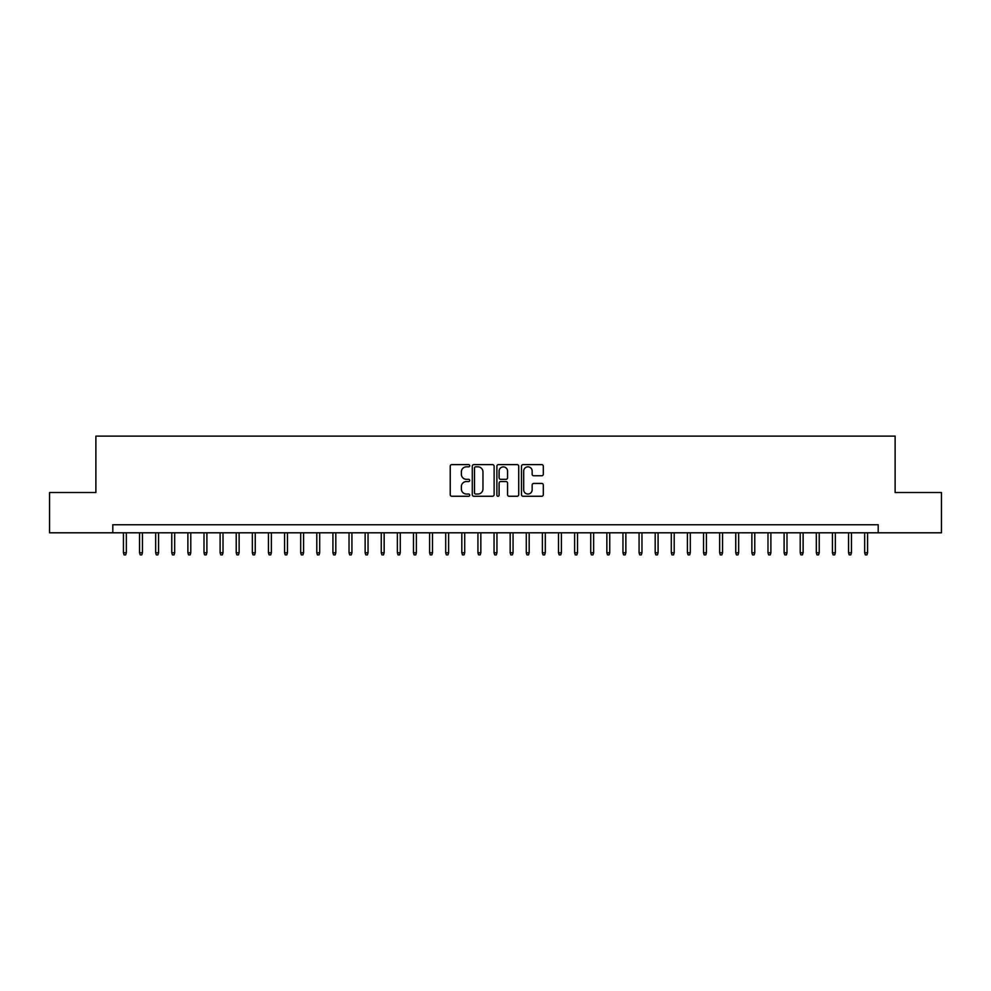 <?xml version="1.0" encoding="UTF-8"?>
<svg xmlns="http://www.w3.org/2000/svg" width="991" height="991" viewBox="0 0 991 991"><rect width="100%" height="100%" fill="white"/><g stroke="black" fill="none" stroke-linecap="round" stroke-linejoin="round"><path stroke-width="1.49" d="M469.722 465.72A1.102 1.102 0 0 0 468.607 464.618L451.809 464.618A1.586 1.586 0 0 0 450.224 466.204L450.224 494.67A1.586 1.586 0 0 0 451.809 496.256L468.607 496.256A1.102 1.102 0 0 0 469.722 495.141A1.102 1.102 0 0 0 468.607 494.038L466.439 494.038A5.066 5.066 0 0 1 461.372 488.972L461.372 486.606A5.066 5.066 0 0 1 466.439 481.539L468.607 481.539A1.102 1.102 0 0 0 469.722 480.437A1.102 1.102 0 0 0 468.607 479.322L466.439 479.322A5.066 5.066 0 0 1 461.372 474.268L461.372 471.889A5.066 5.066 0 0 1 466.439 466.835L468.607 466.835A1.102 1.102 0 0 0 469.722 465.72M541.73 475.767A1.586 1.586 0 0 0 543.303 474.181L543.303 466.204A1.586 1.586 0 0 0 541.73 464.618L523.062 464.618A1.586 1.586 0 0 0 521.477 466.204L521.477 494.67A1.586 1.586 0 0 0 523.062 496.256L541.73 496.256A1.586 1.586 0 0 0 543.303 494.67L543.303 485.02A1.586 1.586 0 0 0 541.73 483.435L533.74 483.435A1.586 1.586 0 0 0 532.155 485.02L532.155 489.802A4.237 4.237 0 0 1 527.93 494.038A4.237 4.237 0 0 1 523.694 489.802L523.694 471.059A4.237 4.237 0 0 1 527.93 466.835A4.237 4.237 0 0 1 532.155 471.059L532.155 474.181A1.586 1.586 0 0 0 533.74 475.767L541.73 475.767M112.801 532.799L49.55 532.799L49.55 492.515L95.879 492.515L95.879 436.127L895.121 436.127L895.121 492.515L941.45 492.515L941.45 532.799L878.199 532.799L878.199 524.747L112.801 524.747L112.801 532.799L878.199 532.799M494.113 466.204A1.586 1.586 0 0 0 492.539 464.618L473.871 464.618A1.586 1.586 0 0 0 472.286 466.204L472.286 494.67A1.586 1.586 0 0 0 473.871 496.256L492.539 496.256A1.586 1.586 0 0 0 494.113 494.67L494.113 466.204M498.461 464.618L517.129 464.618A1.586 1.586 0 0 1 518.714 466.204L518.714 494.67A1.586 1.586 0 0 1 517.129 496.256L509.139 496.256A1.586 1.586 0 0 1 507.565 494.67L507.565 483.125A1.586 1.586 0 0 0 505.98 481.539L500.678 481.539A1.586 1.586 0 0 0 499.092 483.125L499.092 495.141A1.102 1.102 0 0 1 497.99 496.256A1.102 1.102 0 0 1 496.887 495.141L496.887 466.204A1.586 1.586 0 0 1 498.461 464.618M475.606 466.835A1.102 1.102 0 0 0 474.503 467.938L474.503 492.923A1.102 1.102 0 0 0 475.606 494.038L477.91 494.038A5.066 5.066 0 0 0 482.964 488.972L482.964 471.889A5.066 5.066 0 0 0 477.91 466.835L475.606 466.835M507.565 471.146A4.237 4.237 0 0 0 503.329 466.91A4.237 4.237 0 0 0 499.092 471.146L499.092 477.749A1.586 1.586 0 0 0 500.678 479.322L505.98 479.322A1.586 1.586 0 0 0 507.565 477.749L507.565 471.146M126.328 552.78L125.684 554.873L124.073 554.873L123.429 552.78L126.328 552.78L126.328 532.799M123.429 552.78L123.429 532.799M142.444 552.78L141.8 554.873L140.189 554.873L139.545 552.78L142.444 552.78L142.444 532.799M139.545 552.78L139.545 532.799M158.56 552.78L157.916 554.873L156.305 554.873L155.661 552.78L158.56 552.78L158.56 532.799M155.661 552.78L155.661 532.799M174.676 552.78L174.032 554.873L172.422 554.873L171.777 552.78L174.676 552.78L174.676 532.799M171.777 552.78L171.777 532.799M190.792 552.78L190.148 554.873L188.538 554.873L187.881 552.78L190.792 552.78L190.792 532.799M187.881 552.78L187.881 532.799M206.896 552.78L206.252 554.873L204.641 554.873L203.997 552.78L206.896 552.78L206.896 532.799M203.997 552.78L203.997 532.799M223.012 552.78L222.368 554.873L220.758 554.873L220.113 552.78L223.012 552.78L223.012 532.799M220.113 552.78L220.113 532.799M239.128 552.78L238.484 554.873L236.874 554.873L236.23 552.78L239.128 552.78L239.128 532.799M236.23 552.78L236.23 532.799M255.244 552.78L254.6 554.873L252.99 554.873L252.346 552.78L255.244 552.78L255.244 532.799M252.346 552.78L252.346 532.799M271.361 552.78L270.716 554.873L269.106 554.873L268.462 552.78L271.361 552.78L271.361 532.799M268.462 552.78L268.462 532.799M287.477 552.78L286.82 554.873L285.21 554.873L284.566 552.78L287.477 552.78L287.477 532.799M284.566 552.78L284.566 532.799M303.58 552.78L302.936 554.873L301.326 554.873L300.682 552.78L303.58 552.78L303.58 532.799M300.682 552.78L300.682 532.799M319.697 552.78L319.052 554.873L317.442 554.873L316.798 552.78L319.697 552.78L319.697 532.799M316.798 552.78L316.798 532.799M335.813 552.78L335.169 554.873L333.558 554.873L332.914 552.78L335.813 552.78L335.813 532.799M332.914 552.78L332.914 532.799M351.929 552.78L351.285 554.873L349.674 554.873L349.03 552.78L351.929 552.78L351.929 532.799M349.03 552.78L349.03 532.799M368.045 552.78L367.401 554.873L365.778 554.873L365.134 552.78L368.045 552.78L368.045 532.799M365.134 552.78L365.134 532.799M384.149 552.78L383.505 554.873L381.894 554.873L381.25 552.78L384.149 552.78L384.149 532.799M381.25 552.78L381.25 532.799M400.265 552.78L399.621 554.873L398.01 554.873L397.366 552.78L400.265 552.78L400.265 532.799M397.366 552.78L397.366 532.799M416.381 552.78L415.737 554.873L414.127 554.873L413.482 552.78L416.381 552.78L416.381 532.799M413.482 552.78L413.482 532.799M432.497 552.78L431.853 554.873L430.243 554.873L429.599 552.78L432.497 552.78L432.497 532.799M429.599 552.78L429.599 532.799M448.613 552.78L447.969 554.873L446.359 554.873L445.702 552.78L448.613 552.78L448.613 532.799M445.702 552.78L445.702 532.799M464.717 552.78L464.073 554.873L462.463 554.873L461.818 552.78L464.717 552.78L464.717 532.799M461.818 552.78L461.818 532.799M480.833 552.78L480.189 554.873L478.579 554.873L477.935 552.78L480.833 552.78L480.833 532.799M477.935 552.78L477.935 532.799M496.949 552.78L496.305 554.873L494.695 554.873L494.051 552.78L496.949 552.78L496.949 532.799M494.051 552.78L494.051 532.799M513.065 552.78L512.421 554.873L510.811 554.873L510.167 552.78L513.065 552.78L513.065 532.799M510.167 552.78L510.167 532.799M529.182 552.78L528.537 554.873L526.927 554.873L526.283 552.78L529.182 552.78L529.182 532.799M526.283 552.78L526.283 532.799M545.298 552.78L544.641 554.873L543.031 554.873L542.387 552.78L545.298 552.78L545.298 532.799M542.387 552.78L542.387 532.799M561.401 552.78L560.757 554.873L559.147 554.873L558.503 552.78L561.401 552.78L561.401 532.799M558.503 552.78L558.503 532.799M577.518 552.78L576.873 554.873L575.263 554.873L574.619 552.78L577.518 552.78L577.518 532.799M574.619 552.78L574.619 532.799M593.634 552.78L592.99 554.873L591.379 554.873L590.735 552.78L593.634 552.78L593.634 532.799M590.735 552.78L590.735 532.799M609.75 552.78L609.106 554.873L607.495 554.873L606.851 552.78L609.75 552.78L609.75 532.799M606.851 552.78L606.851 532.799M625.866 552.78L625.222 554.873L623.599 554.873L622.955 552.78L625.866 552.78L625.866 532.799M622.955 552.78L622.955 532.799M641.97 552.78L641.326 554.873L639.715 554.873L639.071 552.78L641.97 552.78L641.97 532.799M639.071 552.78L639.071 532.799M658.086 552.78L657.442 554.873L655.831 554.873L655.187 552.78L658.086 552.78L658.086 532.799M655.187 552.78L655.187 532.799M674.202 552.78L673.558 554.873L671.948 554.873L671.303 552.78L674.202 552.78L674.202 532.799M671.303 552.78L671.303 532.799M690.318 552.78L689.674 554.873L688.064 554.873L687.42 552.78L690.318 552.78L690.318 532.799M687.42 552.78L687.42 532.799M706.434 552.78L705.79 554.873L704.18 554.873L703.523 552.78L706.434 552.78L706.434 532.799M703.523 552.78L703.523 532.799M722.538 552.78L721.894 554.873L720.284 554.873L719.639 552.78L722.538 552.78L722.538 532.799M719.639 552.78L719.639 532.799M738.654 552.78L738.01 554.873L736.4 554.873L735.756 552.78L738.654 552.78L738.654 532.799M735.756 552.78L735.756 532.799M754.77 552.78L754.126 554.873L752.516 554.873L751.872 552.78L754.77 552.78L754.77 532.799M751.872 552.78L751.872 532.799M770.887 552.78L770.242 554.873L768.632 554.873L767.988 552.78L770.887 552.78L770.887 532.799M767.988 552.78L767.988 532.799M787.003 552.78L786.358 554.873L784.748 554.873L784.104 552.78L787.003 552.78L787.003 532.799M784.104 552.78L784.104 532.799M803.119 552.78L802.462 554.873L800.852 554.873L800.208 552.78L803.119 552.78L803.119 532.799M800.208 552.78L800.208 532.799M819.223 552.78L818.578 554.873L816.968 554.873L816.324 552.78L819.223 552.78L819.223 532.799M816.324 552.78L816.324 532.799M835.339 552.78L834.695 554.873L833.084 554.873L832.44 552.78L835.339 552.78L835.339 532.799M832.44 552.78L832.44 532.799M851.455 552.78L850.811 554.873L849.2 554.873L848.556 552.78L851.455 552.78L851.455 532.799M848.556 552.78L848.556 532.799M867.571 552.78L866.927 554.873L865.316 554.873L864.672 552.78L867.571 552.78L867.571 532.799M864.672 552.78L864.672 532.799"/></g></svg>
